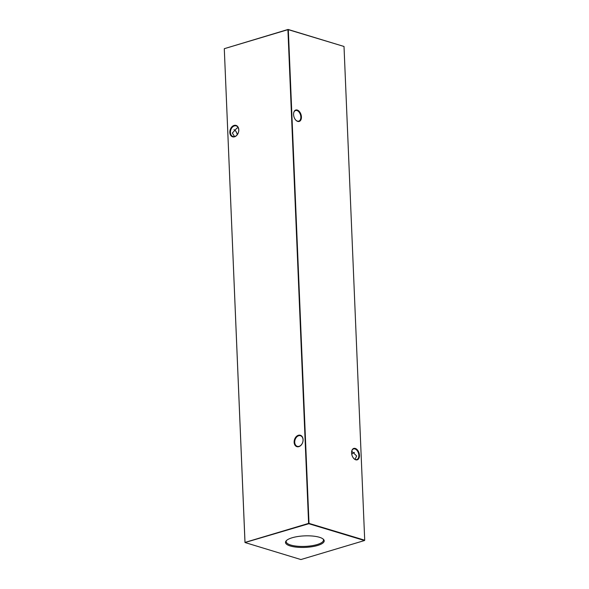 <?xml version="1.0" encoding="UTF-8"?>
<svg xmlns="http://www.w3.org/2000/svg" width="589" height="589" viewBox="0 0 589 589"><rect width="100%" height="100%" fill="white"/><g stroke="black" fill="none" stroke-linecap="round" stroke-linejoin="round"><path stroke-width="0.88" d="M351.758 454.296A5.537 4.02 106.8 0 1 354.188 452.514A5.537 4.02 106.8 0 1 354.46 452.448M234.069 125.428A5.964 4.329 106.8 0 1 238.795 129.779A5.964 4.329 106.8 0 1 234.547 136.803A5.964 4.329 106.8 0 1 229.828 132.459A5.964 4.329 106.8 0 1 234.069 125.428M234.812 136.486A5.537 4.02 -73.2 0 0 238.7 131.163A5.537 4.02 -73.2 0 0 236.189 125.899A5.537 4.02 -73.2 0 0 234.37 125.921A5.537 4.02 -73.2 0 0 230.483 131.244A5.537 4.02 -73.2 0 0 232.994 136.501A5.537 4.02 -73.2 0 0 234.812 136.486M298.38 435.271A5.964 4.329 106.8 0 1 303.099 439.615A5.964 4.329 106.8 0 1 298.851 446.646A5.964 4.329 106.8 0 1 294.132 442.295A5.964 4.329 106.8 0 1 298.38 435.271M299.116 446.322A5.537 4.02 -73.2 0 0 303.004 440.999A5.537 4.02 -73.2 0 0 300.493 435.742A5.537 4.02 -73.2 0 0 298.675 435.757A5.537 4.02 -73.2 0 0 294.787 441.08A5.537 4.02 -73.2 0 0 297.298 446.344A5.537 4.02 -73.2 0 0 299.116 446.322M353.665 458.352A5.537 3.431 73.3 0 0 355.417 459.501A5.537 3.431 73.3 0 0 356.787 459.523A5.537 3.431 73.3 0 0 358.841 455.319A5.537 3.431 73.3 0 0 354.976 448.943A5.537 3.431 73.3 0 0 353.614 448.914A5.537 3.431 73.3 0 0 351.648 451.608M355.756 459.81A5.964 3.696 -106.7 0 1 353.768 458.463A5.964 3.696 -106.7 0 1 351.67 451.461A5.964 3.696 -106.7 0 1 355.277 448.435A5.964 3.696 -106.7 0 1 359.445 455.312A5.964 3.696 -106.7 0 1 355.756 459.81M295.656 119.957A5.537 3.431 73.3 0 0 297.408 121.106A5.537 3.431 73.3 0 0 298.77 121.128A5.537 3.431 73.3 0 0 300.832 116.924A5.537 3.431 73.3 0 0 296.959 110.541A5.537 3.431 73.3 0 0 295.597 110.518A5.537 3.431 73.3 0 0 293.639 113.213M297.739 121.415A5.964 3.696 -106.7 0 1 295.752 120.068A5.964 3.696 -106.7 0 1 293.661 113.066A5.964 3.696 -106.7 0 1 297.268 110.04A5.964 3.696 -106.7 0 1 301.428 116.909A5.964 3.696 -106.7 0 1 297.739 121.415M355.027 459.354L356.654 455.974L351.736 451.211M234.54 136.552L232.346 133.026L236.992 128.049L238.228 127.761M317.611 545.48A19.378 5.765 177.6 0 0 323.427 539.296A19.378 5.765 177.6 0 0 292.1 537.779A19.378 5.765 177.6 0 0 286.158 540.857A19.378 5.765 177.6 0 0 294.633 546.923A19.378 5.765 177.6 0 0 317.611 545.48M286.526 540.481A18.664 5.551 177.6 0 0 286.173 541.586A18.664 5.551 177.6 0 0 297.151 546.209A18.664 5.551 177.6 0 0 317.118 544.567A18.664 5.551 177.6 0 0 323.471 540.017A18.664 5.551 177.6 0 0 323.03 538.95M244.987 542.528L300.913 559.55L364.503 540.533L308.805 523.717L244.987 542.528L224.291 48.806L245.009 542.41L308.607 523.393L287.911 29.664L224.321 48.681L288.087 29.45L344.013 46.472L288.315 29.656L309.004 523.385L364.709 540.194L344.013 46.472M237.242 134.704A5.964 3.696 73.3 0 0 235.335 130.648M233.973 129.646A5.537 3.431 -106.7 0 1 235.431 130.751A5.537 3.431 -106.7 0 1 237.301 134.638M288.315 29.656L287.911 29.664L288.315 29.656M309.004 523.385L308.607 523.393L309.004 523.385"/></g></svg>
